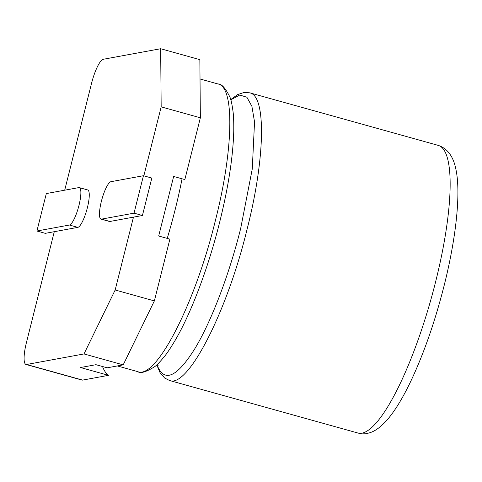 <?xml version="1.0" encoding="UTF-8"?>
<svg xmlns="http://www.w3.org/2000/svg" width="482" height="482" viewBox="0 0 482 482"><rect width="100%" height="100%" fill="white"/><g stroke="black" fill="none" stroke-linecap="round" stroke-linejoin="round"><path stroke-width="0.72" d="M143.437 175.719L134.032 213.152L101.539 219.123A19.413 4.465 105.6 0 1 101.027 219.105A19.413 4.465 105.6 0 1 101.654 200.253A19.413 4.465 105.6 0 1 110.938 181.696L143.437 175.719L151.836 178.063L142.431 215.49L133.466 217.141L115.168 289.989L154.367 300.913L169.881 239.138L158.686 236.011L173.647 176.448L184.847 179.569L200.361 117.789L161.169 106.859L143.841 175.834M80.512 367.531L95.966 364.693L107.167 367.814L123.193 364.868L84.001 353.939L26.624 364.488L82.615 380.099L108.504 375.339L80.512 367.531M108.504 375.339A161.265 37.102 105.6 0 1 102.539 366.525M64.702 190.191L91.526 83.41A23.889 5.495 -74.4 0 1 103.287 59.274L160.663 48.73L199.855 59.66L200.361 117.789M26.624 364.488A23.889 5.495 -74.4 0 1 25.998 364.464A23.889 5.495 -74.4 0 1 26.438 342.551L54.279 231.697L45.314 233.342L36.915 231.005L46.32 193.571L78.813 187.6A19.413 4.465 105.6 0 1 79.325 187.612A19.413 4.465 105.6 0 1 78.699 206.465A19.413 4.465 105.6 0 1 69.414 225.028L36.915 231.005M154.367 300.913L123.193 364.868M115.168 289.989L84.001 353.939M133.466 217.141L109.938 221.467A19.413 4.465 105.6 0 1 109.426 221.449L101.027 219.105M160.663 48.73L161.169 106.859M79.325 187.612L87.724 189.956A19.413 4.465 105.6 0 1 87.097 208.808A19.413 4.465 105.6 0 1 77.813 227.371L54.279 231.697M25.998 364.464L81.988 380.075A23.889 5.495 -74.4 0 0 82.615 380.099M134.032 213.152L142.431 215.49M117.331 365.946L137.822 371.658C156.186 379.708 195.433 302.756 215.273 220.961C233.378 150.643 234.909 86.874 218.021 83.989L200.024 78.97M167.224 238.397A149.318 34.349 -74.4 0 0 175.123 209.766A149.318 34.349 -74.4 0 0 182.057 178.792M137.822 371.658C140.473 373.701 146.094 372.044 154.692 366.682C156.867 365.175 160.132 361.741 164.495 356.391C167.212 353.113 170.953 347.456 175.713 339.406L175.713 339.406C191.691 311.896 208.61 266.576 219.557 222.612C228.293 187.522 233.029 157.054 233.758 131.206L233.758 131.194C233.854 122.277 233.613 115.728 233.029 111.547C232.077 104.461 231.059 99.69 229.974 97.225C225.462 88.061 221.479 83.651 218.021 83.989M156.957 364.729C163.904 382.822 176.298 377.852 194.144 349.812C210.863 322.838 229.113 274.975 240.675 228.498L252.273 168.929L254.538 121.91L251.899 106.335L246.88 97.225L239.729 95.02L230.812 99.822M156.777 364.892L160.06 372.694L164.579 377.978L169.495 380.491C187.86 388.534 227.106 311.589 246.947 229.787C265.052 159.476 266.582 95.701 249.694 92.821L244.187 92.424L237.59 94.611L230.745 99.587M435.481 282.35A149.318 34.349 -74.4 0 0 438.228 145.383C447.585 148.474 453.514 156.638 456.014 169.869C460.925 193.469 456.08 238.18 444.079 285.808C434.842 322.127 423.618 354.198 410.417 382.027C403.669 396.084 396.999 407.386 390.414 415.93C380.455 428.594 372.996 432.227 367.736 433.27L358.024 433.053A149.318 34.349 -74.4 0 0 435.481 282.35M69.414 225.028L77.813 227.371M101.539 219.123L109.938 221.467M230.854 99.961L232.131 100.009M175.713 339.406L174.978 340.666M157.066 364.627L158.186 365.248M169.495 380.491L358.024 433.053M249.694 92.821L438.228 145.383"/></g></svg>
